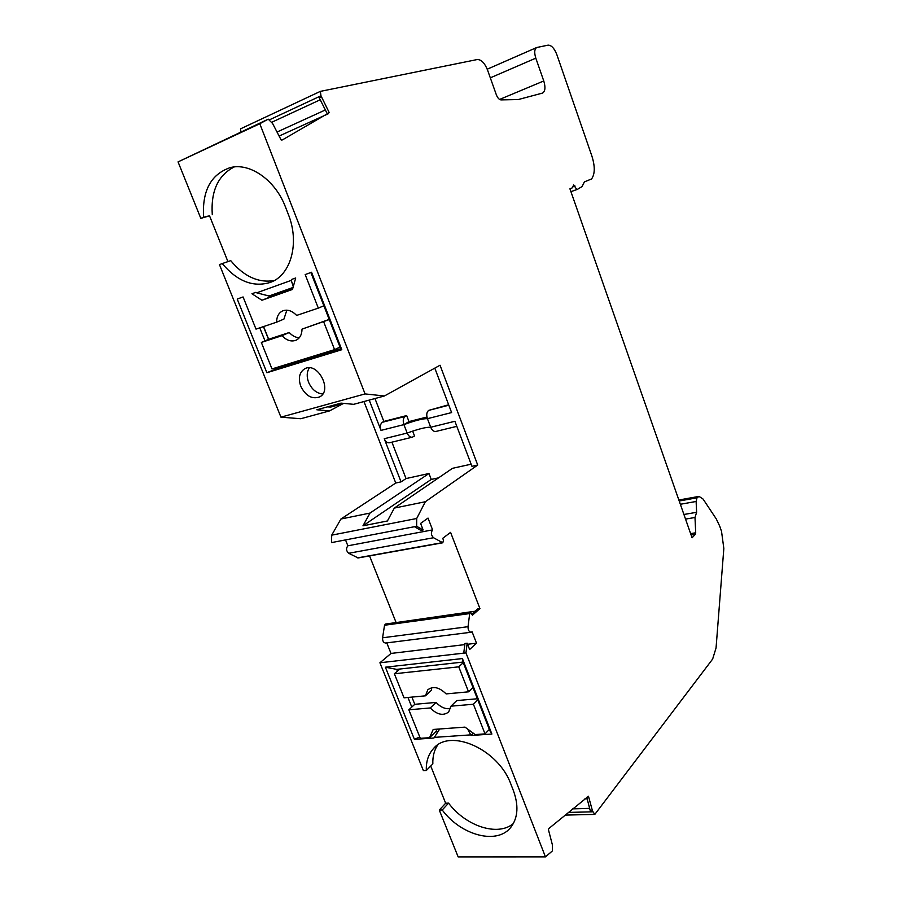 <?xml version="1.0" encoding="UTF-8"?>
<svg xmlns="http://www.w3.org/2000/svg" width="902" height="902" viewBox="0 0 902 902"><rect width="100%" height="100%" fill="white"/><g stroke="black" fill="none" stroke-linecap="round" stroke-linejoin="round"><path stroke-width="1.35" d="M240.947 131.917L240.53 128.851L320.334 91.384L477.248 59.532C481.228 59.498 484.633 62.948 487.486 69.882L496.371 94.868C497.611 97.946 499.122 99.626 500.937 99.896L518.222 99.558L542.587 93.064C545.27 91.305 545.665 87.28 543.759 80.966L535.811 58.156C534.119 52.609 534.424 49.058 536.724 47.513L548.123 45.145C551.449 45.168 554.369 48.37 556.884 54.729L591.881 156.035C595.14 166.43 595.027 174.075 591.554 178.968L584.395 181.877L582.106 186.534L577.472 189.341L576.829 189.544L573.604 184.899L572.488 187.774L569.929 188.811L692.082 537.795L695.329 534.3L695.701 532.789L694.991 517.489L696.626 512.302L683.919 514.478M431.765 687.707L431.314 690.368L425.406 695.837L427.83 689.782C433.197 685.836 439.285 687.211 446.118 693.909L468.544 691.823L458.757 666.837L463.267 662.666M320.334 91.384L320.977 95.792L269.112 119.989M321.315 96.875L319.263 97.844L327.189 113.596L329.253 112.66L320.977 95.792M329.253 112.66L282.416 139.9L281.165 140.024L272.607 123.506L268.232 119.165L259.787 123.732L365.062 393.915L384.41 395.978L440.041 365.231L477.71 465.037L425.338 501.737L416.701 518.492L331.71 535.157L340.911 519.022L395.752 483.021L363.957 401.537M465.962 652.879L545.451 856.877L458.16 856.9L439.285 810.064L445.656 803.22L448.576 803.13L442.217 809.985C461.362 835.85 498.175 845.399 511.423 826.525C518.064 817.122 518.684 805.058 513.294 790.344L510.927 784.266C498.423 749.111 449.951 727.801 433.377 748.694C428.36 754.309 426.003 761.57 426.319 770.5L423.399 770.646L379.922 662.778L465.962 652.879L467.168 643.194L469.626 649.508L476.504 643.194L472.084 631.772L471.115 632.234C469.017 631.919 467.991 630.07 468.037 626.698L469.683 613.586L470.562 612.334L472.445 615.187L479.932 608.613L450.583 532.372L442.735 538.314L443.468 540.208L442.803 542.778L433.535 537.739C431.043 535.19 430.728 532.575 432.599 529.88L428.022 518.075L420.603 523.431L423.139 529.981L416.645 526.283L416.701 518.492M545.451 856.877L552.34 850.981L552.419 844.948L548.371 829.445L549.228 828.216L588.476 796.252L592.513 810.999L594.801 814.416L712.636 659.069L716.053 647.974L723.832 548.472L721.532 531.391L719.751 526.227L716.289 518.954L703.075 499.054L699.016 496.393L697.009 497.814L696.118 501.478L696.626 512.302M342.94 403.724L329.568 410.895L316.839 409.779L341.035 403.126L353.674 404.333L384.41 395.978M344.057 403.419L330.808 407.05L327.403 406.87M227.924 261.603L209.523 215.792L200.83 218.385L178.055 161.886L268.232 119.165M445.656 803.22L430.728 766.035M464.823 644.603L391.006 653.443L379.922 662.778M391.006 653.443L386.778 642.889M471.115 632.234L385.65 643.036C383.485 642.754 382.459 641.006 382.583 637.782L384.534 625.244L385.458 624.037L470.562 612.334M475.14 611.206L395.211 622.696M395.933 622.121L369.561 555.914M442.803 542.778L358.139 557.955L348.691 553.276C346.154 550.896 345.883 548.393 347.868 545.8L345.511 539.915M416.645 526.283L331.496 542.598L331.71 535.157M329.568 410.895L300.772 418.731L280.939 417.164L219.468 264.636L222.242 263.564C237.192 281.311 253.203 287.591 270.284 282.416C290.85 275.392 300.005 243.033 288.245 214.146L285.449 206.964C275.369 180.107 249.775 162.236 230.066 167.671C210.865 174.357 202.037 190.874 203.581 217.213L200.83 218.385M594.801 814.416L565.171 815.092M572.838 808.79L589.637 808.361M442.217 809.985L439.285 810.064M439.691 728.985L433.941 738.016L414.424 739.347L385.391 667.198L462.41 658.561L491.883 734.048L471.058 735.468L467.631 729.053M434.223 737.385L470.28 734.904M448.576 803.13C465.838 826.198 497.791 836.808 513.328 823.571M437.673 745.018C434.189 750.25 432.577 756.541 432.836 763.904L426.319 770.5M476.504 643.194L467.586 644.265M479.932 608.613L477.756 608.906L471.983 613.98M432.599 529.88L347.868 545.8M425.338 501.737L394.321 508.085L387.42 520.973L362.965 525.821L370 513.069L340.911 519.022M391.908 442.172L406.047 478.567L428.969 473.505L370 513.069M406.047 478.567L401.052 481.86L395.752 483.021M412.665 431.122L414.525 435.982L412.327 437.188C410.218 437.459 408.493 436.083 407.163 433.061L403.904 424.617L408.989 421.584L426.95 417.028M369.211 400.105L381.005 430.389C379.821 426.646 380.283 423.94 382.38 422.283L405.223 416.42C403.149 418.077 402.709 420.817 403.904 424.617L381.005 430.389M412.327 437.188L389.438 442.769C387.308 443.051 385.582 441.698 384.252 438.722L401.052 481.86M374.961 398.549L383.846 421.426L406.667 415.563L408.989 421.584M406.667 415.563L405.223 416.42M383.846 421.426L382.38 422.283M365.062 393.915L280.939 417.164M237.226 299.058L243.078 296.95L255.999 329.117L276.61 322.172C276.677 316.546 278.729 312.768 282.777 310.84C287.467 309.194 292.09 310.728 296.623 315.429L318.316 308.123L305.18 274.558L311.551 272.257L341.802 349.717L266.879 372.729L237.226 299.058M256.675 292.823L255.909 292.316L251.94 293.748L261.93 300.253L292.485 289.441L295.709 277.974L291.526 279.473L291.29 280.364L256.675 292.823L269.033 296.003L293.037 287.479M259.787 123.732L178.055 161.886M300.761 386.248C305.665 395.91 311.923 399.473 319.545 396.948C332.973 390.735 317.729 361.443 304.808 368.738C299.385 372.222 298.032 378.062 300.761 386.248M274.264 280.556C258.434 283.16 243.923 276.519 230.732 260.633L222.242 263.564M209.523 215.792L203.581 217.213M576.829 189.544L570.91 191.641M414.446 526.712L420.952 530.387L423.139 529.981M293.251 286.723L291.29 280.364M310.874 272.505L340.855 349.254L341.802 349.717M309.352 367.836C306.781 371.849 306.533 376.686 308.608 382.347C311.833 389.472 316.557 393.362 322.769 393.994M384.252 438.722L407.163 433.061C418.539 428.924 426.387 426.996 430.705 427.255L427.424 418.675C426.229 414.819 426.646 412.056 428.687 410.387L448.824 405.212M477.71 465.037L471.938 466.311L454.901 421.279L430.705 427.255C432.035 430.322 433.749 431.72 435.846 431.46L456.818 426.342M403.904 424.617C415.292 420.467 423.128 418.483 427.424 418.675L451.609 412.575L434.798 368.129M234.182 166.949C218.036 175.292 210.741 191.19 212.274 214.631M394.321 508.085L452.522 468.307L471.137 464.203M473.291 733.191L471.058 735.468M385.391 667.198L396.688 669.374L463.03 662.068L489.865 730.767L491.883 734.048M263.576 326.569L268.661 339.265L289.249 332.511L281.988 335.691C286.611 340.505 291.323 342.005 296.127 340.189C299.949 338.25 301.911 334.563 302.023 329.129L329.253 319.579M289.249 332.511C292.293 335.826 295.642 337.573 299.272 337.765M329.196 319.409L302.023 329.129M266.879 372.729L279.789 367.475L279.451 366.629M268.525 339.321L263.429 326.614M276.305 369.11L275.775 367.768M264.985 340.866L259.765 327.854M340.652 348.736L279.789 367.475M362.965 525.821L431.246 479.424L438.586 477.834M428.969 473.505L431.246 479.424M419.757 736.979L414.424 739.347M411.797 707.067L407.952 697.46M397.399 671.144L396.688 669.374M462.41 658.561L463.03 662.068M437.898 731.747L435.474 731.917M448.655 404.761L428.687 410.387M463.752 653.127L464.958 643.453L467.168 643.194M592.513 810.999L590.348 811.056L586.762 797.323M286.847 310.164L283.927 319.094L276.61 322.172M339.986 347.056L334.574 349.626L271.987 368.929L261.343 342.444L281.988 335.691M334.574 349.626L323.762 322.014M292.598 289.068L270.16 297.006L268.334 295.822M261.93 300.253L270.16 297.006M323.863 305.767L318.316 308.123M268.661 339.265L261.343 342.444M399.845 669.025L394.377 673.771L404.04 697.832L425.406 695.837M411.898 697.099L414.785 704.304L408.843 709.795L420.309 738.332L429.555 737.701L436.14 731.263L437.075 729.177M472.986 687.538L468.544 691.823M429.555 737.701L433.197 729.459L464.992 727.125L475.162 734.566L485.017 733.89L473.415 704.248L477.812 699.896M485.017 733.89L489.335 729.402M394.377 673.771L458.757 666.837M414.785 704.304L436.106 702.421C440.717 707.337 445.543 709.378 450.583 708.544M473.415 704.248L450.966 706.176L456.762 700.583L477.361 698.757M408.843 709.795L430.231 707.957L436.106 702.421M450.966 706.176L448.689 711.96C443.277 716.098 437.12 714.756 430.231 707.957M694.991 517.489L685.531 519.09M695.329 534.3L691.101 534.987M695.701 532.789L690.616 533.612M680.345 504.274L696.118 501.478M679.206 501.005L697.009 497.814M679.026 500.486L697.674 497.137M592.885 811.823L568.429 812.409M589.66 808.418L572.747 808.857M587.157 798.822L584.857 798.89M468.037 626.698L382.583 637.782M469.683 613.586L384.534 625.244M442.251 542.666L357.575 557.864M433.535 537.739L348.691 553.276M328.429 113.697L279.113 136.055M277.027 132.03L325.363 109.954M320.233 99.761L271.637 122.322L320.233 99.761M543.759 80.966L499.595 99.445M535.811 58.156L490.316 77.843M575.093 186.083L572.984 186.827M678.856 500.012L699.016 496.393M433.377 748.694L434.843 747.239M536.724 47.513L487.227 69.206M570.921 191.664L577.472 189.341"/></g></svg>
